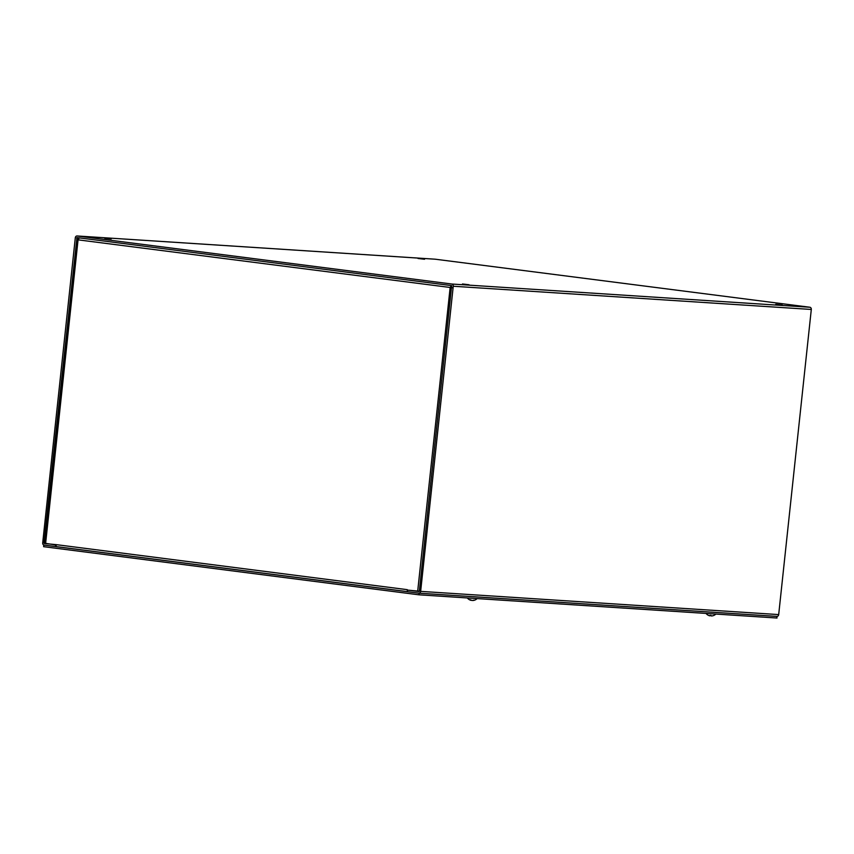 <?xml version="1.0" encoding="UTF-8"?>
<svg xmlns="http://www.w3.org/2000/svg" width="854" height="854" viewBox="0 0 854 854"><rect width="100%" height="100%" fill="white"/><g stroke="black" fill="none" stroke-linecap="round" stroke-linejoin="round"><path stroke-width="1.28" d="M462.484 283.976L469.027 284.745L462.484 283.976M775.774 304.291L782.317 305.049L775.774 304.291M111.255 238.939L104.722 238.181L111.255 238.939M424.545 259.253L418.012 258.484L424.545 259.253M435.028 259.189A2.018 1.644 93.7 0 1 435.198 259.2L809.88 307.248A2.018 1.644 93.7 0 1 811.3 309.458L778.688 614.592A2.018 1.644 93.7 0 1 776.852 616.385L777.001 618.029L418.962 594.811L419.133 593.21L43.789 545.076L43.618 546.677L418.962 594.811M55.521 546.581L55.691 544.98L44.002 543.08L76.967 237.583L451.67 285.631L419.346 591.214L407.571 590.103L407.401 591.705L418.802 593.167A2.018 1.644 -86.3 0 0 420.648 591.374L453.25 286.239A2.018 1.644 -86.3 0 0 451.841 284.03L77.148 235.982A2.018 1.644 -86.3 0 0 75.312 237.775L42.7 542.909A2.018 1.644 -86.3 0 0 44.12 545.119L56.844 546.667M56.962 546.699L407.411 591.63L57.004 546.699A2.018 1.164 -82.7 0 1 56.962 546.699A2.018 1.164 -82.7 0 1 56.054 544.617L407.283 589.666A2.018 1.164 97.3 0 0 407.273 589.836M407.283 589.666L407.251 590.061A2.018 1.164 97.3 0 0 407.465 591.075M56.054 544.617L44.291 543.518M419.079 591.566L407.251 590.061M451.392 285.524L450.154 287.467L77.586 239.782L79.582 237.839M451.083 287.531L451.83 287.168M451.222 287.125L451.392 285.599M777.172 616.428L419.133 593.21M710.101 615.296L710.058 615.841M713.197 615.638L713.175 615.67A6.544 6.533 149.1 0 1 711.35 615.969L711.019 615.392M708.041 615.136L707.955 615.104A6.544 6.533 -161.6 0 0 709.717 615.798M708.649 613.599L715.716 614.047M472.785 600.405L472.774 600.49A6.544 5.402 -95.3 0 0 472.924 600.49A6.544 5.402 -95.3 0 0 474.28 600.191L473.724 600.159A6.544 5.22 102.1 0 1 472.23 600.458L471.75 600.405A6.544 3.64 -88.8 0 1 470.767 599.85L469.999 599.754A6.544 3.907 103.6 0 0 470.992 600.309L470.906 600.287M469.999 599.754L470.81 599.871M471.077 600.202A6.544 5.188 -94.4 0 0 471.451 600.319L471.931 600.373M469.956 598.12L477.012 598.579M776.852 616.385L418.972 593.178M420.648 591.374L778.688 614.592M44.002 543.08L44.792 543.123M78.899 238.095L76.614 237.946M811.3 309.458L453.25 286.239M451.841 284.03L809.88 307.248M435.198 259.2L77.148 235.982M417.67 591.395L450.154 287.467M78.066 239.75L45.593 543.688M418.887 593.178L776.926 616.396M435.113 259.189L77.073 235.971M452.417 287.841L451.35 287.638M77.223 239.718L44.75 543.55M713.122 615.681L713.229 615.659A6.554 6.554 0 0 0 715.695 614.218M706.044 613.428A6.554 6.554 0 0 0 707.955 615.104M473.671 600.159L474.216 600.202M467.341 597.949A6.554 6.554 0 0 0 471.056 600.33L471.098 600.106M472.924 600.49A6.554 6.554 0 0 0 476.991 598.739"/></g></svg>
